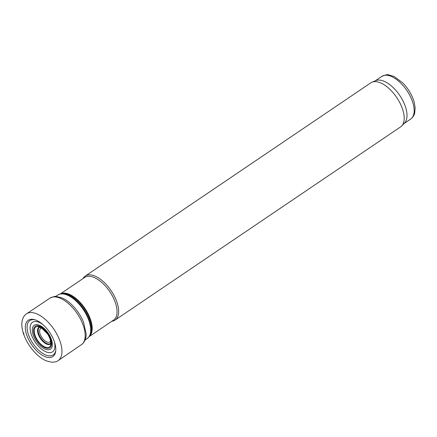 <?xml version="1.0" encoding="UTF-8"?>
<svg xmlns="http://www.w3.org/2000/svg" width="437" height="437" viewBox="0 0 437 437"><rect width="100%" height="100%" fill="white"/><g stroke="black" fill="none" stroke-linecap="round" stroke-linejoin="round"><path stroke-width="0.66" d="M111.883 321.25A26.591 13.23 -124.1 0 0 115.062 320.097L400.62 126.872A26.591 13.23 -124.1 0 0 401.652 126.014A26.591 13.23 -124.1 0 0 403.018 110.616A26.591 13.23 -124.1 0 0 372.002 82.194A26.591 13.23 -124.1 0 0 370.816 82.833L85.259 276.058A26.591 13.23 -124.1 0 0 83.008 278.582M401.652 126.014L404.536 123.059A25.761 12.815 -124.1 0 0 405.864 108.147A25.761 12.815 -124.1 0 0 375.815 80.61L372.002 82.194M89.295 336.534L113.565 320.113A25.761 12.815 -124.1 0 0 115.887 304.365A25.761 12.815 -124.1 0 0 101.564 282.28A25.761 12.815 -124.1 0 0 84.691 277.446L60.421 293.866M115.062 320.097A26.591 13.23 -124.1 0 0 117.46 303.841A26.591 13.23 -124.1 0 0 102.673 281.051A26.591 13.23 -124.1 0 0 85.259 276.058M26.673 334.857A21.921 10.903 55.9 0 1 26.302 333.655A21.921 10.903 55.9 0 1 34.419 319.622A21.921 10.903 55.9 0 1 49.594 332.295A21.921 10.903 55.9 0 1 55.712 351.097A21.921 10.903 55.9 0 1 44.181 356.248A21.921 10.903 55.9 0 1 27.897 337.998A21.921 10.903 55.9 0 1 26.673 334.857M26.236 314.001A28.247 14.05 55.9 0 1 26.307 313.952A28.247 14.05 55.9 0 1 53.948 329.351A28.247 14.05 55.9 0 1 57.963 360.733A28.247 14.05 55.9 0 1 57.892 360.776C56.908 361.672 54.811 362.147 51.588 362.202L46.278 360.853C42.302 359.143 38.434 356.281 34.67 352.271C29.306 346.426 25.504 339.975 23.254 332.928C19.457 320.621 24.275 315.301 26.236 314.001M26.307 313.952L50.14 298.007A28.099 13.979 55.9 0 1 77.218 313.602A28.099 13.979 55.9 0 1 81.626 344.542L57.963 360.733M50.348 344.099A10.198 5.075 55.9 0 1 41.482 339.926A10.198 5.075 55.9 0 1 37.992 333.447A10.198 5.075 55.9 0 1 38.915 327.204M36.905 340.204A12.957 6.446 55.9 0 1 34.124 334.25A12.957 6.446 55.9 0 1 42.416 327.695A12.957 6.446 55.9 0 1 51.074 346.224A12.957 6.446 55.9 0 1 36.905 340.204M35.392 339.724A14.426 7.178 55.9 0 1 32.917 334.103A14.426 7.178 55.9 0 1 42.427 327.002A14.426 7.178 55.9 0 1 51.599 347.825A14.426 7.178 55.9 0 1 35.392 339.724M404.078 123.529L410.704 119.05A25.761 12.815 -124.1 0 0 413.025 103.301A25.761 12.815 -124.1 0 0 398.702 81.222A25.761 12.815 -124.1 0 0 381.829 76.382L375.203 80.861M41.81 328.176A8.09 4.026 -124.1 0 0 41.908 337.501A8.09 4.026 -124.1 0 0 50.523 341.051M39.63 327.275A9.751 4.851 -124.1 0 0 40.903 338.178A9.751 4.851 -124.1 0 0 50.55 343.411M85.106 339.97L87.165 338.577A26.258 13.061 -124.1 0 0 89.536 322.522A26.258 13.061 -124.1 0 0 74.929 300.017A26.258 13.061 -124.1 0 0 57.733 295.084L55.674 296.477M87.165 338.577L89.088 336.79A26.165 13.017 -124.1 0 0 89.967 322.167A26.165 13.017 -124.1 0 0 60.109 293.959L57.733 295.084M89.088 336.79L89.743 335.966A25.849 12.859 -124.1 0 0 90.612 321.523A25.849 12.859 -124.1 0 0 61.114 293.659L60.109 293.959M89.421 336.375A25.761 12.815 -124.1 0 0 91.049 321.168A25.761 12.815 -124.1 0 0 60.617 293.806M23.68 332.879L23.959 333.792A25.794 12.831 55.9 0 1 23.68 332.879M37.773 340.631A12.061 5.998 55.9 0 1 34.736 334.425A12.061 5.998 55.9 0 1 42.269 328.198A12.061 5.998 55.9 0 1 50.626 345.29A12.061 5.998 55.9 0 1 37.773 340.631M54.281 341.472A17.862 8.887 55.9 0 1 48.48 352.593A17.862 8.887 55.9 0 1 32.813 338.058A17.862 8.887 55.9 0 1 30.896 333.213A17.862 8.887 55.9 0 1 42.815 324.527M55.778 350.436A20.763 10.33 55.9 0 1 44.721 354.544A20.763 10.33 55.9 0 1 29.667 337.681A20.763 10.33 55.9 0 1 28.012 333.256A20.763 10.33 55.9 0 1 35.053 319.813M381.829 76.382C385.62 74.793 387.93 74.29 388.772 74.874L394.108 76.508L402.652 82.779C408.098 88.345 411.9 94.638 414.058 101.652L415.15 107.6L414.68 113.161C414.511 113.762 413.986 116.526 410.704 119.05M49.802 298.225C53.412 296.592 55.581 296.013 56.302 296.494L61.721 297.799C65.807 299.536 69.773 302.475 73.607 306.616C77.901 311.319 81.216 316.535 83.554 322.271L86.122 333.753C86.28 338.599 84.669 342.269 81.298 344.771M39.068 327.111L41.755 328.149L47.671 334.114C51.189 339.959 50.714 343.121 50.545 343.438L50.495 343.99"/></g></svg>
